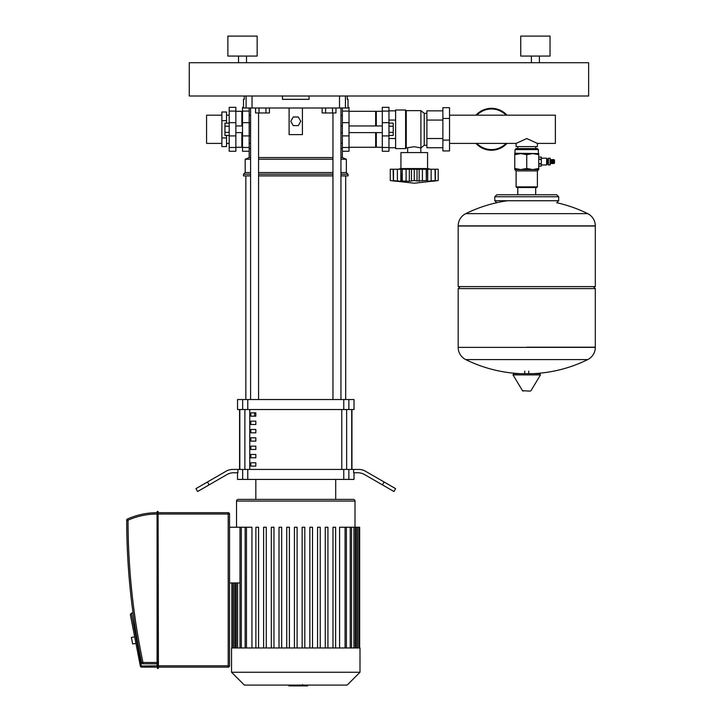 <?xml version="1.0" encoding="UTF-8"?>
<svg xmlns="http://www.w3.org/2000/svg" width="722" height="722" viewBox="0 0 722 722"><rect width="100%" height="100%" fill="white"/><g stroke="black" fill="none" stroke-linecap="round" stroke-linejoin="round"><path stroke-width="1.08" d="M221.88 115.177L206.573 115.177L206.573 143.398L221.88 143.398M226.537 123.137L226.537 112L221.88 112L221.88 146.584L226.537 146.584L226.537 135.438M221.88 120.646L226.537 120.646M221.88 137.938L226.537 137.938M242.52 111.982L241.852 111.314L235.859 111.314M242.52 146.593L241.852 147.261L235.859 147.261M235.859 111.089L235.859 151.259L229.199 151.259L229.199 107.325L235.859 107.325L235.859 111.089L229.199 111.089M241.852 147.261L241.852 132.622M241.852 125.962L241.852 111.314M249.171 135.944L250.507 135.944L250.507 122.632L249.171 122.632L249.171 107.993M229.199 132.361L224.939 132.361L224.939 135.438L229.199 135.438M224.939 132.361L224.939 126.215L229.199 126.215M224.939 126.215L224.939 123.137L229.199 123.137M388.959 123.137L393.219 123.137L393.219 135.438L388.959 135.438M393.219 132.361L388.959 132.361M393.219 126.215L388.959 126.215M430.231 169.228L427.568 168.56L427.568 152.586L400.936 152.586L400.936 168.56L398.273 169.228M409.338 169.228L409.338 181.276L401.288 180.942L402.271 180.545L402.271 169.228L438.218 169.228L438.218 180.545L432.577 181.276L435.005 180.545L427.668 181.276L426.233 180.545L417.09 180.987M426.233 169.228L426.341 180.545M429.103 181.186L430.05 181.096M435.222 169.228L435.222 180.599L435.005 169.228M427.668 169.228L427.668 181.276L427.469 169.228M417.027 169.228L417.027 180.942L414.248 180.545L409.392 181.276M414.248 169.228L414.248 180.545M397.353 169.228L400.836 169.228L400.836 181.276L393.273 180.599L393.273 169.228L397.353 169.228L397.434 180.96M395.927 181.24L390.286 180.545L390.286 169.228L393.273 169.228M393.499 169.228L393.499 180.545L395.954 181.258M419.157 169.228L419.157 181.276M400.836 181.276L401.288 180.942L400.836 181.276M393.129 169.228L393.337 180.978M400.836 169.228L401.288 180.942M401.035 169.228L402.271 169.228M427.568 168.56L400.936 168.56M405.602 148.597L405.602 109.988L395.611 109.988L395.611 148.597L405.602 148.597L406.26 147.929L414.248 146.719L420.908 147.929L424.238 145.266L426.901 145.266M405.602 109.988L406.26 110.656L420.908 110.656L424.238 113.318L426.901 113.318M407.65 152.586L407.65 147.929M420.845 152.586L420.845 147.929M449.526 140.104L449.526 150.925L442.875 150.925L442.875 107.659L449.526 107.659L449.526 140.104L442.875 140.104M442.875 118.471L449.526 118.471M395.611 138.516L388.959 138.516M395.611 120.069L388.959 120.069M395.611 147.739L388.959 147.739M395.611 110.845L388.959 110.845M442.875 147.739L426.901 147.739L426.901 110.845L442.875 110.845M426.901 120.069L442.875 120.069M426.901 138.516L442.875 138.516M424.238 145.266L424.238 113.318M420.908 147.929L420.908 110.656M406.26 147.929L406.26 110.656M349.015 111.314L375.648 111.314L375.648 125.962M349.015 147.261L375.648 147.261L375.648 132.622M375.648 111.982L376.306 111.314L382.299 111.314M375.648 146.593L376.306 147.261L376.306 132.622M376.306 125.962L376.306 111.314M376.306 147.261L382.299 147.261M382.299 111.089L382.299 151.259L388.959 151.259L388.959 107.325L382.299 107.325L382.299 111.089L388.959 111.089M135.935 643.374L132.667 644.006L131.404 637.472L134.671 636.84M157.414 511.366L157.414 668.464L158.416 668.13L158.082 512.701L228.206 512.701A1.336 1.336 0 0 1 229.533 514.028L229.533 665.801A1.336 1.336 0 0 1 228.206 667.128L158.416 667.128L158.082 511.366L157.08 511.699L157.08 667.128L141.656 667.128A1.336 1.336 0 0 1 140.348 666.054L130.357 614.666L131.413 613.104L141.656 667.128M157.08 663.798L142.965 663.798A1.336 1.336 0 0 1 141.665 662.742A694.221 694.221 0 0 1 126.693 520.219A1.336 1.336 0 0 1 127.487 519.001A72.687 72.687 0 0 1 157.08 512.701L158.082 512.701L158.082 511.366M133.047 613.077L131.666 613.077A1.336 1.336 0 0 0 131.413 613.104M307.734 685.097L307.734 685.9L288.872 685.9L288.872 685.097M303.655 685.9L303.655 685.097M289.026 685.9L289.026 685.097L289.017 685.9M302.518 684.555L302.518 685.097M231.536 647.959L359.998 647.959L359.998 672.254L231.536 672.254L231.536 647.959M231.536 672.254L244.379 685.097L347.156 685.097L359.998 672.254M246.473 647.959L246.473 527.24L251.951 527.24L251.951 647.959M238.188 499.389A1.661 1.661 0 0 0 236.527 501.05L355.007 501.05A1.661 1.661 0 0 0 353.347 499.389L238.188 499.389M229.533 527.24L246.473 527.24M239.993 582.961L229.533 582.961M339.584 647.959L339.584 527.24L359.195 527.24L359.195 647.959M359.664 647.959L359.664 527.24L359.195 527.24M294.432 647.959L294.432 527.24L297.094 527.24L297.094 647.959M258.557 647.959L258.557 527.24L255.895 527.24L255.895 647.959M266.265 647.959L266.265 527.24L263.602 527.24L263.602 647.959M273.972 647.959L273.972 527.24L271.31 527.24L271.31 647.959M281.679 647.959L281.679 527.24L279.017 527.24L279.017 647.959M289.387 647.959L289.387 527.24L286.724 527.24L286.724 647.959M332.977 647.959L332.977 527.24L335.64 527.24L335.64 647.959M325.27 647.959L325.27 527.24L327.932 527.24L327.932 647.959M317.563 647.959L317.563 527.24L320.225 527.24L320.225 647.959M309.855 647.959L309.855 527.24L312.518 527.24L312.518 647.959M302.148 647.959L302.148 527.24L304.81 527.24L304.81 647.959M255.832 462.775L255.832 466.105L250.832 466.105L250.832 462.775L255.832 462.775M255.832 454.454L255.832 457.784L250.832 457.784L250.832 454.454L255.832 454.454M255.832 446.133L255.832 449.463L250.832 449.463L250.832 446.133L255.832 446.133M255.832 437.812L255.832 441.142L250.832 441.142L250.832 437.812L255.832 437.812M255.832 429.491L255.832 432.821L250.832 432.821L250.832 429.491L255.832 429.491M255.832 421.17L255.832 424.5L250.832 424.5L250.832 421.17L255.832 421.17M255.832 412.858L255.832 416.179L250.832 416.179L250.832 412.858L255.832 412.858M351.722 469.435L351.722 409.527M239.812 409.527L239.812 469.435M255.832 499.389L255.832 479.417M335.703 499.389L335.703 479.417M354.015 472.766L354.015 479.417L348.861 479.417L348.861 469.435L353.618 469.435L353.618 472.766L357.868 472.766A13.312 13.312 0 0 1 364.529 474.544L382.416 484.877L384.086 481.989L365.422 471.213A13.312 13.312 0 0 0 358.762 469.435A13.312 13.312 0 0 1 365.422 471.213M247.763 469.435L242.664 469.435L242.664 479.417L247.763 479.417L247.763 469.435L343.771 469.435L343.771 479.417L348.861 479.417M242.664 479.417L237.52 479.417L237.52 472.766M209.118 484.877L207.449 481.989L195.924 488.65L197.584 491.529L227.006 474.544A13.312 13.312 0 0 1 233.657 472.766L237.917 472.766L237.917 469.435L242.664 469.435M348.861 469.435L343.771 469.435M247.763 399.537L242.664 399.537L242.664 409.527L247.763 409.527L247.763 399.537L343.771 399.537L343.771 409.527L247.763 409.527M242.664 409.527L237.52 409.527L237.52 399.537L242.664 399.537M348.861 399.537L354.015 399.537L354.015 409.527L348.861 409.527L348.861 399.537L343.771 399.537M343.771 409.527L348.861 409.527M343.771 479.417L247.763 479.417M239.578 409.527L239.578 469.435M351.948 409.527L351.948 469.435M358.762 469.435L353.618 469.435M384.086 481.989L395.611 488.65L393.95 491.529L382.416 484.877M207.449 481.989L226.112 471.213A13.312 13.312 0 0 1 232.773 469.435L237.917 469.435M245.841 399.537L245.841 175.888M345.694 399.537L345.694 175.888M250.832 416.179L255.832 416.179M254.586 412.858L254.586 416.179M332.959 112.984L332.959 399.537M340.946 107.993L340.946 399.537M250.588 147.839L249.171 149.255L249.171 157.576L245.182 159.246L245.182 172.558L243.513 174.219L243.513 175.888L250.588 175.888M349.015 107.325L349.015 147.487L342.363 147.487L342.363 157.576L346.352 159.246L346.352 172.558L348.022 174.219L348.022 175.888L340.946 175.888M342.363 149.255L340.946 147.839M249.171 157.576L250.588 157.576M258.575 157.576L332.959 157.576M340.946 157.576L342.363 157.576M290.767 121.305L293.267 116.973L298.267 116.973L300.767 121.305L298.267 125.628L293.267 125.628L290.767 121.305M302.419 107.993L302.419 134.617L289.107 134.617L289.107 107.993M258.575 175.888L332.959 175.888M243.513 174.219L250.588 174.219M258.575 174.219L332.959 174.219M340.946 174.219L348.022 174.219M245.182 172.558L250.588 172.558M258.575 172.558L332.959 172.558M340.946 172.558L346.352 172.558M245.182 159.246L250.588 159.246M258.575 159.246L332.959 159.246M340.946 159.246L346.352 159.246M309.079 96.008L309.079 99.338L282.455 99.338L282.455 96.008M339.511 96.008L339.511 107.993L348.022 107.993L348.022 99.338L347.282 99.338L347.282 96.008M244.253 96.008L244.253 99.338L243.513 99.338L243.513 107.325M339.511 107.993L252.023 107.993L252.023 96.008M246.094 96.008L246.094 107.993L243.513 107.993M246.094 107.993L252.023 107.993M449.526 115.177L555.371 115.177L555.371 143.398L537.394 143.398L537.394 146.593L516.095 146.593L516.095 143.398L526.744 138.552L537.394 143.398M546.644 164.968L547.312 164.3L547.312 158.84L546.644 158.181L546.644 164.968L541.319 164.968M548.476 164.968L550.146 164.968L550.146 158.181L548.476 158.181L548.476 164.968M550.146 163.569L551.671 163.235M550.146 159.58L551.671 159.914M552.601 159.914L551.671 159.58L551.671 163.569L552.601 163.235M553.539 159.914L552.601 159.58L552.601 163.569L553.539 163.235M553.539 163.569L554.469 163.235L554.469 159.914L553.539 159.58L553.539 163.569M526.744 149.589L538.395 149.589L537.394 148.597L516.095 148.597L515.093 149.589L526.744 149.589M514.759 153.587L538.729 153.587L538.729 154.652L532.737 153.587L526.744 154.652L520.752 153.587L514.759 154.652L515.093 149.589M516.095 186.872L516.762 187.53L536.726 187.53L537.394 186.872L516.095 186.872L516.095 170.888L537.394 170.888L538.729 169.562L514.759 169.562L514.759 168.488L520.752 169.562L526.744 168.488L532.737 169.562L538.729 168.488L538.729 169.562M514.759 154.652L514.759 168.488M526.744 154.652L526.744 168.488M538.729 154.652L538.729 168.488M550.742 163.569L550.742 159.58M538.729 159.147L541.319 159.147L541.319 157.08L538.729 157.089L541.319 157.08M538.729 163.632L541.319 163.632L541.319 159.147M538.729 159.517L541.319 159.517M541.319 166.069L538.729 166.069L541.319 166.06L541.319 163.632M538.729 164.002L541.319 164.002M526.744 347.192L595.307 347.192L526.744 347.192M458.181 347.363A13.646 13.646 0 0 0 465.789 359.601L587.699 359.601A13.646 13.646 0 0 0 595.307 347.363L595.307 288.61L458.181 288.61L458.181 347.363L595.307 347.363M514.127 373.644L533.513 373.644A137.785 137.785 0 0 0 587.699 359.601M530.264 391.116L522.511 390.719L513.026 374.908L513.739 373.644L526.744 373.644M539.361 373.644L533.513 373.644M587.699 213.631A13.646 13.646 0 0 1 595.307 225.869L595.307 286.616L458.181 286.616L458.181 226.04L595.307 226.04L458.181 225.869A13.646 13.646 0 0 1 465.789 213.631L587.699 213.631A137.785 137.785 0 0 0 556.824 202.738M558.693 200.743L494.796 200.743L494.796 196.754L558.693 196.754L558.693 200.743L556.698 202.747M506.97 115.177A20.965 20.965 0 0 0 475.96 115.177A20.965 20.965 0 0 1 506.97 115.177M491.465 150.257A20.965 20.965 0 0 1 475.96 143.398A20.965 20.965 0 0 0 506.97 143.398M349.015 147.487L349.015 151.259L342.363 151.259M342.363 147.487L342.363 107.993M238.522 62.724L238.522 56.072M246.509 62.724L246.509 56.072M227.872 56.072L227.872 36.1L257.158 36.1L257.158 56.072L227.872 56.072M531.401 62.724L531.401 56.072M539.388 62.724L539.388 56.072M520.752 56.072L520.752 36.1L550.038 36.1L550.038 56.072L520.752 56.072M189.263 96.008L588.647 96.008L588.647 62.724L189.263 62.724L189.263 96.008M242.52 107.325L242.52 151.259L249.171 151.259L249.171 122.668L242.52 122.668M265.94 107.993L265.94 112.984L269.405 112.984L269.405 107.993M265.94 112.984L259.027 112.984L259.027 107.993M259.027 112.984L255.57 112.984L255.57 107.993M325.586 107.993L325.586 112.984L322.129 112.984L322.129 107.993M325.586 112.984L332.508 112.984L332.508 107.993M332.508 112.984L335.965 112.984L335.965 107.993M235.859 147.487L229.199 147.487M235.859 135.907L229.199 135.907M235.859 122.668L229.199 122.668M422.406 169.228L422.406 180.942M431.151 169.228L431.151 180.942M435.366 169.228L435.366 180.942M406.098 169.228L406.098 180.942M411.468 169.228L411.468 180.942M382.299 147.487L388.959 147.487M382.299 135.907L388.959 135.907M382.299 122.668L388.959 122.668M158.082 668.464L158.082 667.128L157.414 667.128L157.414 668.464M141.665 662.742L142.965 662.471L142.965 663.798M127.487 519.001L128.029 520.21L126.693 520.219M157.08 514.028A71.352 71.352 0 0 0 128.029 520.21A692.894 692.894 0 0 0 142.965 662.471L157.08 662.471M140.348 666.054L157.08 665.801M229.533 514.028L228.206 514.028L228.206 512.701M228.206 667.128L228.206 665.801L229.533 665.801M158.416 665.801L228.206 665.801L228.206 514.028L158.416 514.028M237.628 647.959L237.628 582.961M235.128 647.959L235.128 582.961M233.675 647.959L233.675 582.961M345.062 647.959L345.062 527.24M350.215 647.959L350.215 527.24M353.906 647.959L353.906 527.24M356.406 647.959L356.406 527.24M357.859 647.959L357.859 527.24M241.319 647.959L241.319 527.24M346.65 469.435L346.65 409.527M249.758 469.435L249.758 409.527M244.884 409.527L244.884 469.435M341.777 409.527L341.777 469.435M345.441 107.993L345.441 96.008M538.729 153.587L515.093 153.254M513.026 374.908L540.462 374.908L539.749 373.644M595.307 225.869L458.181 225.869M476.872 143.398A20.306 20.306 0 0 0 506.059 143.398M506.059 115.177A20.306 20.306 0 0 0 476.872 115.177M349.015 111.089L342.363 111.089M349.015 135.907L342.363 135.907M349.015 122.668L342.363 122.668M242.52 111.089L249.171 111.089M242.52 147.487L249.171 147.487M242.52 135.907L249.171 135.907M226.537 115.177L229.199 115.177M226.537 143.398L229.199 143.398M235.859 132.622L242.52 132.622M235.859 125.962L242.52 125.962M382.299 132.622L349.015 132.622M342.363 132.622L340.946 132.622M382.299 125.962L349.015 125.962M342.363 125.962L340.946 125.962M438.218 180.545L414.248 183.207L390.286 180.545M236.527 527.24L236.527 501.05M236.293 647.959L236.293 582.961M233.793 647.959L233.793 582.961M232.34 647.959L232.34 582.961M231.861 647.959L231.861 582.961M355.007 527.24L355.007 501.05M346.389 527.24L346.389 647.959M351.542 527.24L351.542 647.959M355.242 527.24L355.242 647.959M357.742 527.24L357.742 647.959M239.993 647.959L239.993 527.24M245.146 647.959L245.146 527.24M258.575 399.537L258.575 112.984M250.588 399.537L250.588 107.993M516.095 143.398L449.526 143.398M547.312 163.434L548.476 163.434M516.095 170.888L514.759 169.562M537.394 170.888L537.394 186.872M538.395 153.254L538.395 149.589M547.312 159.706L548.476 159.706M541.319 158.181L546.644 158.181M465.789 359.601A137.785 137.785 0 0 0 519.975 373.644M524.75 373.644L524.75 371.153M528.739 373.644L528.739 371.153M522.511 390.719L523.224 391.116M530.977 390.719L540.462 374.908M460.185 286.616L458.181 288.61M593.313 286.616L595.307 288.61M507.638 200.743A137.785 137.785 0 0 0 465.789 213.631M517.791 187.53L517.791 194.76M535.697 187.53L535.697 194.76M558.693 196.754L556.698 194.76L496.79 194.76L494.796 196.754M494.796 200.743L496.79 202.747M517.791 146.593L517.791 148.597M535.697 146.593L535.697 148.597M340.946 143.173L342.363 143.173M342.363 115.412L340.946 115.412M249.171 115.412L250.588 115.412M249.171 143.173L250.588 143.173"/></g></svg>
